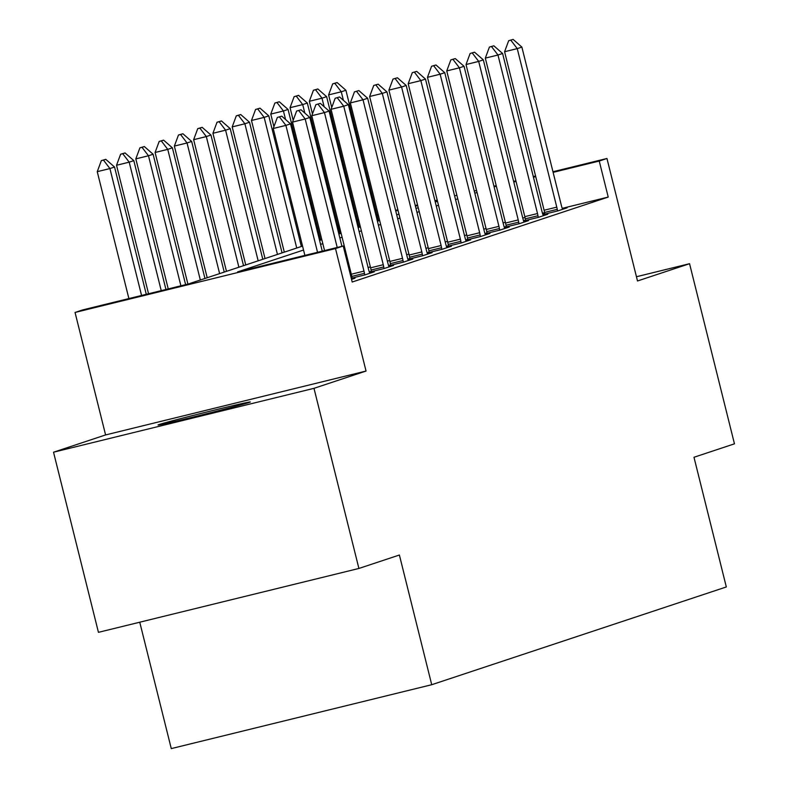 <?xml version="1.0" encoding="UTF-8"?>
<svg xmlns="http://www.w3.org/2000/svg" width="788" height="788" viewBox="0 0 788 788"><rect width="100%" height="100%" fill="white"/><g stroke="black" fill="none" stroke-linecap="round" stroke-linejoin="round"><path stroke-width="1.18" d="M159.146 424.535A47.536 0.808 -14 0 0 158.073 424.988A47.536 0.808 -14 0 0 199.334 415.532A47.536 0.808 -14 0 0 249.254 402.432A47.536 0.808 -14 0 0 250.318 401.988A47.536 0.808 -14 0 0 209.066 411.444A47.536 0.808 -14 0 0 159.146 424.535M338.791 224.935L340.899 233.376M139.752 622.205L171.272 748.6L431.726 684.713L726.319 586.962L693.982 457.267L734.465 443.831L689.559 263.704L636.438 276.736M431.726 684.713L399.388 555.018L358.904 568.453L98.441 632.34L53.535 452.214L313.988 388.326L366.046 371.049L335.501 248.565L75.047 312.452L82.76 309.891L188.352 283.985L302.553 246.092M366.046 371.049L105.592 434.937L53.535 452.214M105.592 434.937L75.047 312.452M358.904 568.453L313.988 388.326M303.538 250.032L237.621 271.899L343.213 246.004L352.197 282.025L608.228 197.069L562.218 208.357M544.616 212.671L542.449 213.203M525.025 217.478L522.759 218.04M505.364 222.305L503.089 222.866M486.029 228.481L483.802 229.229M466.752 234.883L464.516 235.622M447.476 241.276L445.24 242.024M428.189 247.678L425.963 248.417M408.913 254.071L406.677 254.81M389.636 260.473L387.401 261.212M370.35 266.866L368.124 267.605M351.074 273.269L350.099 273.594M351.537 279.356L355.004 278.203L351.458 279.07M351.261 278.253L365.031 274.874L374.29 271.811L369.621 272.953M352.009 277.671L351.182 277.947M369.365 272.146L384.308 268.481L393.567 265.408L388.898 266.551M371.286 271.279L369.296 271.939M388.642 265.753L403.594 262.079L412.843 259.016L408.184 260.158M390.562 264.886L388.573 265.546M407.918 259.351L422.87 255.686L432.129 252.613L427.46 253.756M409.849 258.484L407.849 259.144M427.204 252.958L442.147 249.284L451.406 246.22L446.737 247.363M429.125 252.091L427.135 252.751M446.481 246.555L461.433 242.891L470.682 239.818L466.023 240.961M448.402 245.689L446.412 246.349M465.757 240.163L480.71 236.489L489.969 233.425L485.3 234.568M467.688 239.296L465.688 239.956M485.044 233.76L499.986 230.096L509.245 227.023L504.576 228.165M486.964 232.893L484.975 233.553M504.32 227.368L519.272 223.703L528.521 220.63L523.862 221.773M506.241 226.501L504.251 227.161M523.596 220.965L538.549 217.301L547.798 214.228L543.139 215.37M525.527 220.098L523.528 220.758M542.873 214.572L557.825 210.908L567.084 207.835L562.415 208.978M544.803 213.706L542.814 214.366M552.959 171.735L606.957 158.487L637.502 280.981L689.559 263.704M606.957 158.487L599.244 161.047L553.117 172.365M608.228 197.069L599.244 161.047M343.213 246.004L335.501 248.565M357.309 219.724L358.53 219.428M376.979 214.897L378.201 214.602M395.586 210.337L397.871 209.775M415.256 205.51L417.541 204.949M434.937 200.684L437.212 200.122M454.607 195.857L456.882 195.296M474.277 191.031L476.553 190.479M493.948 186.204L496.223 185.653M513.618 181.388L515.894 180.826M533.289 176.561L535.574 176M437.37 200.753L435.094 201.314M417.699 205.579L415.414 206.141M398.029 210.406L395.743 210.967M378.358 215.232L377.137 215.528M358.688 220.059L357.466 220.354M319.593 240.439L321.829 239.7M338.879 234.046L341.115 233.297M358.156 227.643L360.392 226.905M377.432 221.251L379.668 220.502M396.719 214.848L398.955 214.109M415.995 208.456L418.231 207.707M435.271 202.053L437.507 201.314M477.045 192.459L474.819 193.198M457.769 198.852L455.533 199.6M438.492 205.254L436.256 205.993M419.206 211.647L416.98 212.396M399.93 218.049L397.694 218.788M380.653 224.442L378.417 225.181M361.377 230.845L359.141 231.583M342.091 237.237L339.855 237.976M322.814 243.64L320.578 244.379M535.722 176.63L533.446 177.192M516.051 181.457L513.776 182.008M496.381 186.283L494.106 186.835M281.759 116.171L277.337 117.451L281.759 116.171L290.526 123.854L322.262 251.145M317.544 252.298L285.906 125.39L273.229 128.503L277.337 117.451M304.877 255.411L273.229 128.503M290.526 123.854L285.906 125.39L279.445 116.939M146.282 294.308L114.546 167.026L109.916 168.553L141.564 295.47M103.464 160.102L105.779 159.334L101.347 160.624L103.464 160.102L109.916 168.553L97.249 171.666L128.887 298.573M114.546 167.026L105.779 159.334M101.347 160.624L97.249 171.666M301.036 109.768L296.613 111.059L301.036 109.768L309.812 117.461L341.933 246.319M337.215 247.471L305.183 118.998L292.515 122.101L296.613 111.059M324.548 250.584L292.515 122.101M309.812 117.461L305.183 118.998L298.721 110.537M320.322 103.376L315.889 104.656L320.322 103.376L329.089 111.059L368.607 269.575A7.427 1.615 76.2 0 0 369.227 271.732L369.739 273.318M364.745 274.943L364.46 273.318A7.427 1.615 76.2 0 0 363.987 271.111L324.459 112.595L311.792 115.708L315.889 104.656M352.078 278.056L351.783 276.43A7.427 1.615 76.2 0 0 351.31 274.214L311.792 115.708M329.089 111.059L324.459 112.595L318.007 104.144M339.598 96.973L335.176 98.264L339.598 96.973L348.365 104.666L387.893 263.182A7.427 1.615 76.2 0 0 388.504 265.339L389.016 266.915M384.022 268.55L383.736 266.925A7.427 1.615 76.2 0 0 383.264 264.709L343.745 106.203L331.068 109.305L335.176 98.264M371.355 271.663L371.069 270.028A7.427 1.615 76.2 0 0 370.596 267.821L331.068 109.305M348.365 104.666L343.745 106.203L337.284 97.742M165.953 289.482L133.822 160.624L129.202 162.161L161.235 290.644M122.741 153.699L125.056 152.941L120.633 154.221L122.741 153.699L129.202 162.161L116.525 165.263L148.558 293.747M133.822 160.624L125.056 152.941M120.633 154.221L116.525 165.263M185.623 284.655L153.108 154.231L148.479 155.758L180.905 285.817M142.017 147.307L144.332 146.538L139.909 147.829L142.017 147.307L148.479 155.758L135.812 158.871L168.238 288.92M153.108 154.231L144.332 146.538M139.909 147.829L135.812 158.871M204.959 278.479L172.385 147.829L167.755 149.365L200.329 280.016M161.304 140.914L163.608 140.146L159.186 141.426L161.304 140.914L167.755 149.365L155.088 152.478L187.908 284.094M172.385 147.829L163.608 140.146M159.186 141.426L155.088 152.478M358.875 90.581L354.452 91.861L358.875 90.581L367.651 98.264L407.169 256.78A7.427 1.615 76.2 0 0 407.79 258.937L408.302 260.523M403.308 262.158L403.013 260.523A7.427 1.615 76.2 0 0 402.54 258.316L363.022 99.8L350.355 102.913L354.452 91.861M390.631 265.261L390.346 263.635A7.427 1.615 76.2 0 0 389.873 261.429L350.355 102.913M367.651 98.264L363.022 99.8L356.56 91.349M224.235 272.077L191.661 141.436L187.042 142.973L219.616 273.613M180.58 134.512L182.895 133.743L178.462 135.034L180.58 134.512L187.042 142.973L174.365 146.076L207.195 277.74M191.661 141.436L182.895 133.743M178.462 135.034L174.365 146.076M378.151 84.178L373.729 85.468L378.151 84.178L386.928 91.871L426.446 250.387A7.427 1.615 76.2 0 0 427.066 252.544L427.579 254.12M422.585 255.755L422.299 254.13A7.427 1.615 76.2 0 0 421.826 251.924L382.298 93.408L369.631 96.51L373.729 85.468M409.908 258.868L409.622 257.233A7.427 1.615 76.2 0 0 409.149 255.026L369.631 96.51M386.928 91.871L382.298 93.408L375.846 84.946M397.438 77.785L393.005 79.066L397.438 77.785L406.204 85.468L445.732 243.984A7.427 1.615 76.2 0 0 446.343 246.142L446.855 247.727M441.861 249.363L441.575 247.727A7.427 1.615 76.2 0 0 441.103 245.521L401.584 87.005L388.908 90.118L393.005 79.066M429.194 252.465L428.899 250.84A7.427 1.615 76.2 0 0 428.436 248.634L388.908 90.118M406.204 85.468L401.584 87.005L395.123 78.554M416.714 71.383L412.291 72.673L416.714 71.383L425.49 79.076L465.009 237.592A7.427 1.615 76.2 0 0 465.629 239.749L466.141 241.325M461.138 242.96L460.852 241.335A7.427 1.615 76.2 0 0 460.379 239.128L420.861 80.612L408.184 83.715L412.291 72.673M448.471 246.073L448.185 244.438A7.427 1.615 76.2 0 0 447.712 242.231L408.184 83.715M425.49 79.076L420.861 80.612L414.399 72.151M435.991 64.99L431.568 66.271L435.991 64.99L444.767 72.673L484.285 231.189A7.427 1.615 76.2 0 0 484.906 233.346L485.418 234.932M480.424 236.567L480.128 234.932A7.427 1.615 76.2 0 0 479.665 232.726L440.137 74.21L427.47 77.323L431.568 66.271M467.747 239.67L467.461 238.045A7.427 1.615 76.2 0 0 466.988 235.839L427.47 77.323M444.767 72.673L440.137 74.21L433.686 65.759M455.277 58.588L450.844 59.878L455.277 58.588L464.043 66.281L503.571 224.797A7.427 1.615 76.2 0 0 504.182 226.954L504.694 228.53M499.7 230.165L499.415 228.54A7.427 1.615 76.2 0 0 498.942 226.333L459.414 67.817L446.747 70.92L450.844 59.878M487.033 233.278L486.738 231.642A7.427 1.615 76.2 0 0 486.265 229.436L446.747 70.92M464.043 66.281L459.414 67.817L452.962 59.356M243.522 265.684L210.948 135.034L206.318 136.57L238.892 267.221M199.857 128.119L202.171 127.351L197.749 128.631L199.857 128.119L206.318 136.57L193.641 139.683L226.471 271.338M210.948 135.034L202.171 127.351M197.749 128.631L193.641 139.683M262.798 259.282L230.224 128.641L225.595 130.178L258.168 260.818M219.143 121.716L221.448 120.948L217.025 122.238L219.143 121.716L225.595 130.178L212.927 133.28L245.748 264.945M230.224 128.641L221.448 120.948M217.025 122.238L212.927 133.28M282.074 252.889L249.501 122.238L244.871 123.775L277.455 254.425M238.419 115.324L240.734 114.555L236.302 115.836L238.419 115.324L244.871 123.775L232.204 126.888L265.034 258.543M249.501 122.238L240.734 114.555M236.302 115.836L232.204 126.888M301.361 246.496L268.787 115.846L264.157 117.382L296.731 248.023M257.696 108.921L260.01 108.153L255.588 109.443L257.696 108.921L264.157 117.382L251.48 120.485L284.31 252.15M268.787 115.846L260.01 108.153M255.588 109.443L251.48 120.485M320.637 240.094L288.063 109.443L283.434 110.98L285.561 119.5M276.972 102.529L279.287 101.76L274.864 103.041L276.972 102.529L283.434 110.98L270.767 114.093L273.909 126.691M288.063 109.443L279.287 101.76M274.864 103.041L270.767 114.093M474.553 52.195L470.131 53.476L474.553 52.195L483.33 59.878L522.848 218.394A7.427 1.615 76.2 0 0 523.468 220.561L523.981 222.137M518.977 223.772L518.691 222.137A7.427 1.615 76.2 0 0 518.218 219.931L478.7 61.415L466.023 64.527L470.131 53.476M506.31 226.875L506.024 225.25A7.427 1.615 76.2 0 0 505.551 223.043L466.023 64.527M483.33 59.878L478.7 61.415L472.239 52.963M339.914 233.701L307.34 103.051L302.71 104.587L304.838 113.098M296.258 96.126L298.573 95.358L294.141 96.648L296.258 96.126L302.71 104.587L290.043 107.69L293.185 120.288M307.34 103.051L298.573 95.358M294.141 96.648L290.043 107.69M493.83 45.793L489.407 47.083L493.83 45.793L502.606 53.485L542.124 212.002A7.427 1.615 76.2 0 0 542.745 214.159L543.257 215.735M538.263 217.37L537.968 215.745A7.427 1.615 76.2 0 0 537.505 213.538L497.977 55.022L485.309 58.125L489.407 47.083M525.586 220.482L525.3 218.847A7.427 1.615 76.2 0 0 524.828 216.641L485.309 58.125M502.606 53.485L497.977 55.022L491.515 46.561M359.2 227.299L326.616 96.648L321.996 98.185L324.114 106.705M315.535 89.733L317.85 88.965L313.427 90.246L315.535 89.733L321.996 98.185L309.32 101.297L312.462 113.896M326.616 96.648L317.85 88.965M313.427 90.246L309.32 101.297M513.116 39.4L508.684 40.69L513.116 39.4L521.883 47.093L561.411 205.599A7.427 1.615 76.2 0 0 562.021 207.766L562.534 209.342M557.54 210.977L557.254 209.342A7.427 1.615 76.2 0 0 556.781 207.136L517.253 48.62L504.586 51.732L508.684 40.69M544.872 214.08L544.577 212.455A7.427 1.615 76.2 0 0 544.104 210.248L504.586 51.732M521.883 47.093L517.253 48.62L510.801 40.168M378.476 220.906L345.902 90.256L341.273 91.792L343.401 100.303M334.811 83.331L337.126 82.563L332.703 83.853L334.811 83.331L341.273 91.792L328.606 94.895L331.748 107.493M345.902 90.256L337.126 82.563M332.703 83.853L328.606 94.895M363.987 271.111L351.31 274.214M364.46 273.318L351.783 276.43M383.264 264.709L370.596 267.821M383.736 266.925L371.069 270.028M402.54 258.316L389.873 261.429M403.013 260.523L390.346 263.635M421.826 251.924L409.149 255.026M422.299 254.13L409.622 257.233M441.103 245.521L428.436 248.634M441.575 247.727L428.899 250.84M460.379 239.128L447.712 242.231M460.852 241.335L448.185 244.438M479.665 232.726L466.988 235.839M480.128 234.932L467.461 238.045M498.942 226.333L486.265 229.436M499.415 228.54L486.738 231.642M518.218 219.931L505.551 223.043M518.691 222.137L506.024 225.25M537.505 213.538L524.828 216.641M537.968 215.745L525.3 218.847M556.781 207.136L544.104 210.248M557.254 209.342L544.577 212.455"/></g></svg>
